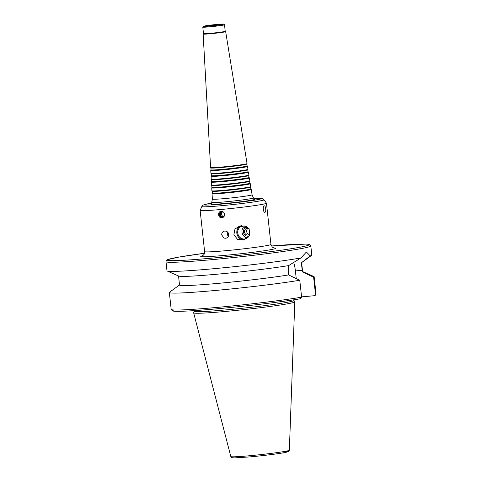 <?xml version="1.0" encoding="UTF-8"?>
<svg xmlns="http://www.w3.org/2000/svg" width="482" height="482" viewBox="0 0 482 482"><rect width="100%" height="100%" fill="white"/><g stroke="black" fill="none" stroke-linecap="round" stroke-linejoin="round"><path stroke-width="0.72" d="M224.666 203.5A21.853 0.952 173.8 0 1 211.032 204.067L211.755 202.422A20.955 0.916 -6.2 0 0 224.829 201.88A20.955 0.916 -6.2 0 0 253.399 197.903L254.46 199.349A21.853 0.952 173.8 0 1 224.666 203.5M224.353 193.168A19.702 0.862 -6.2 0 0 251.23 189.444A19.702 0.862 -6.2 0 0 251.224 189.426L250.851 188.92A19.382 0.844 -6.2 0 1 224.413 192.589A19.382 0.844 -6.2 0 1 212.315 193.113A19.382 0.844 -6.2 0 0 212.315 193.113L212.062 193.68A19.702 0.862 -6.2 0 0 212.056 193.704A19.702 0.862 -6.2 0 0 224.353 193.168M212.315 193.113L212.213 191.233A19.286 0.844 -6.2 0 0 212.219 191.246A19.286 0.844 -6.2 0 0 224.244 190.703A19.286 0.844 -6.2 0 0 250.55 187.082L250.857 188.926M211.731 187.884L211.893 190.794A19.551 0.856 -6.2 0 0 211.905 190.812A19.551 0.856 -6.2 0 0 224.094 190.263A19.551 0.856 -6.2 0 0 250.761 186.594A19.551 0.856 -6.2 0 0 250.767 186.57L250.303 183.69A19.401 0.85 -6.2 0 0 250.291 183.672L249.923 183.166A19.075 0.831 -6.2 0 1 223.895 186.781A19.075 0.831 -6.2 0 1 211.99 187.293A19.075 0.831 -6.2 0 0 211.99 187.293L211.737 187.86A19.401 0.85 -6.2 0 0 211.731 187.884A19.401 0.85 -6.2 0 0 223.841 187.359A19.401 0.85 -6.2 0 0 250.303 183.69M211.887 185.401A18.979 0.825 -6.2 0 0 211.893 185.425A18.979 0.825 -6.2 0 0 223.732 184.889A18.979 0.825 -6.2 0 0 249.616 181.328L249.923 183.172M211.405 182.063L211.568 184.974A19.244 0.837 -6.2 0 0 211.58 184.992A19.244 0.837 -6.2 0 0 223.582 184.449A19.244 0.837 -6.2 0 0 249.833 180.84A19.244 0.837 -6.2 0 0 249.833 180.816L249.369 177.936A19.093 0.831 -6.2 0 0 249.363 177.918L248.989 177.412A18.774 0.819 -6.2 0 1 223.383 180.967A18.774 0.819 -6.2 0 1 211.664 181.473L211.411 182.039A19.093 0.831 -6.2 0 0 211.405 182.063A19.093 0.831 -6.2 0 0 223.323 181.545A19.093 0.831 -6.2 0 0 249.369 177.936M211.67 181.455A18.774 0.819 -6.2 0 0 211.664 181.473L211.562 179.593A18.671 0.813 -6.2 0 0 223.214 179.075A18.671 0.813 -6.2 0 0 248.682 175.575L248.989 177.418M211.562 179.581A18.671 0.813 -6.2 0 0 211.568 179.605L211.255 179.171A18.943 0.825 -6.2 0 0 223.064 178.641A18.943 0.825 -6.2 0 0 248.899 175.08A18.943 0.825 -6.2 0 0 248.905 175.062L248.435 172.182A18.786 0.819 -6.2 0 0 248.429 172.164L248.055 171.658A18.467 0.807 -6.2 0 1 222.865 175.153A18.467 0.807 -6.2 0 1 211.339 175.653L211.086 176.219A18.786 0.819 -6.2 0 0 211.08 176.243A18.786 0.819 -6.2 0 0 222.811 175.731A18.786 0.819 -6.2 0 0 248.435 172.182M211.08 176.243L211.243 179.153A18.943 0.825 -6.2 0 0 211.255 179.171M211.345 175.635A18.467 0.807 -6.2 0 0 211.339 175.653L211.237 173.773A18.364 0.801 -6.2 0 0 211.243 173.785A18.364 0.801 -6.2 0 0 222.696 173.267A18.364 0.801 -6.2 0 0 247.748 169.815L248.055 171.664M210.755 170.423L210.917 173.333A18.635 0.813 -6.2 0 0 210.929 173.351A18.635 0.813 -6.2 0 0 222.551 172.827A18.635 0.813 -6.2 0 0 247.965 169.327A18.635 0.813 -6.2 0 0 247.971 169.303L247.501 166.429A18.485 0.807 -6.2 0 0 247.495 166.411L247.121 165.904A18.159 0.795 -6.2 0 1 222.353 169.345A18.159 0.795 -6.2 0 1 211.014 169.833A18.159 0.795 -6.2 0 1 211.02 169.815L210.761 170.399A18.485 0.807 -6.2 0 0 210.755 170.423A18.485 0.807 -6.2 0 0 222.292 169.923A18.485 0.807 -6.2 0 0 247.501 166.429M211.014 169.833L210.911 167.953A18.063 0.789 -6.2 0 0 210.917 167.965A18.063 0.789 -6.2 0 0 222.184 167.453A18.063 0.789 -6.2 0 0 246.82 164.061L247.127 165.91M210.917 167.965L210.604 167.531A18.328 0.801 -6.2 0 0 210.604 167.531A18.328 0.801 -6.2 0 0 222.033 167.013A18.328 0.801 -6.2 0 0 247.037 163.573A18.328 0.801 -6.2 0 0 247.037 163.549L225.666 31.631A11.327 0.494 -6.2 0 0 225.648 31.607L225.221 31.264L224.516 24.763A10.923 0.476 -6.2 0 0 224.504 24.745L223.696 24.1A10.194 0.446 -6.2 0 0 213.526 24.775A10.194 0.446 -6.2 0 0 203.446 26.299A10.194 0.446 -6.2 0 0 209.803 26.046A10.194 0.446 -6.2 0 0 223.696 24.1M225.221 31.276A10.923 0.476 -6.2 0 1 210.315 33.336A10.923 0.476 -6.2 0 1 203.5 33.632A10.923 0.476 -6.2 0 0 203.5 33.632L203.151 34.053A11.327 0.494 -6.2 0 0 203.139 34.077A11.327 0.494 -6.2 0 0 210.212 33.77A11.327 0.494 -6.2 0 0 225.666 31.631M203.5 33.632L202.789 27.125A10.923 0.476 -6.2 0 0 202.789 27.125A10.923 0.476 -6.2 0 0 209.61 26.829A10.923 0.476 -6.2 0 0 224.516 24.763M211.176 25.745L220.009 24.54L208.863 25.534L207.14 25.938L211.176 25.745M228.715 235.373A2.898 2.44 79.9 0 1 228.245 232.842M228.384 236.337A3.639 3.067 79.9 0 1 227.588 232.053M228.775 234.607A2.157 1.814 79.9 0 1 228.576 233.535M221.732 234.987C221.618 233.457 222.16 232.3 223.347 231.511L224.455 231.101C226.739 230.932 228.173 232.011 228.757 234.33C228.763 236.439 227.781 237.747 225.805 238.259L224.064 238.108L221.732 234.987M241.09 225.69A7.284 6.742 -102.3 0 0 236.993 234.065A7.284 6.742 -102.3 0 0 244.35 239.771M249.574 235.897A7.212 6.676 -102.3 0 0 249.809 235.33L243.416 240.018L237.566 239.355L233.884 234.8L234.951 229.052L239.928 225.871L249.086 228.673A7.212 6.676 -102.3 0 0 248.784 228.221M248.001 228.341A3.362 3.115 -102.3 0 0 249.345 234.487M248.477 228.468A3.362 3.115 -102.3 0 0 244.495 231.932A3.362 3.115 -102.3 0 0 249.724 234.18M247.145 227.143A4.537 4.199 -102.3 0 0 243.41 232.029A4.537 4.199 -102.3 0 0 249.067 235.939M244.603 226.04A6.555 6.067 -102.3 0 0 241.982 232.107A6.555 6.067 -102.3 0 0 247.218 238M237.747 233.029A6.555 6.067 -102.3 0 0 245.199 238.885A6.555 6.067 -102.3 0 0 249.724 231.185A6.555 6.067 -102.3 0 0 242.398 226.076A6.555 6.067 -102.3 0 0 237.747 233.029M241.368 225.672A7.212 6.676 -102.3 0 0 236.903 233.137A7.212 6.676 -102.3 0 0 244.687 239.656M249.086 228.673L249.809 235.33M221.834 211.321A3.109 2.88 -102.3 0 0 223.16 217.358M221.328 211.291A3.278 3.031 -102.3 0 0 222.708 217.599M224.588 214.267C224.642 216.081 223.847 217.243 222.208 217.756L221.859 217.81C218.268 218.34 217.219 211.935 220.804 211.357L221.154 211.303C223.027 211.321 224.172 212.315 224.588 214.267M222.817 211.761A2.524 2.338 -102.3 0 0 223.859 216.551M223.058 211.785A2.524 2.338 -102.3 0 0 220.491 214.629A2.524 2.338 -102.3 0 0 224.094 216.412M263.341 209.827A3.278 1.235 84.8 0 0 263.226 208.579M265.696 208.814C265.883 210.803 265.648 211.972 264.986 212.321L264.925 212.327C263.166 212.683 262.6 205.748 264.335 205.802C265.016 205.916 265.468 206.923 265.696 208.814M165.995 261.684L166.989 270.8A72.836 3.181 -6.2 0 0 167.224 271.011A72.836 3.181 -6.2 0 0 212.448 268.823A72.836 3.181 -6.2 0 0 300.967 257.936L306.407 252.008L310.239 255.912A72.836 3.181 -6.2 0 0 311.625 255.327A72.836 3.181 -6.2 0 0 311.806 255.062L310.818 245.947L310.589 245.284L309.143 244.374L306.052 244.079L271.432 246.001A71.378 3.115 -6.2 0 1 302.636 246.706A71.378 3.115 -6.2 0 1 211.839 258.141A71.378 3.115 -6.2 0 1 167.405 260.232A71.378 3.115 -6.2 0 1 204.476 253.273L179.087 257.051L167.67 259.617L166.314 260.533L165.995 261.684A72.836 3.181 -6.2 0 0 211.459 259.708A72.836 3.181 -6.2 0 0 310.818 245.947M167.224 271.011L178.726 276.065A61.913 2.699 -6.2 0 0 222.455 273.71A61.913 2.699 -6.2 0 0 288.652 265.6L300.967 257.936M178.539 275.981L179.527 285.055A61.913 2.699 -6.2 0 0 220.437 283.163A61.913 2.699 -6.2 0 0 288.604 274.939L288.652 265.6M179.515 284.952L169.525 292.237A72.836 3.181 -6.2 0 0 169.345 292.502A72.836 3.181 -6.2 0 0 219.093 290.128A72.836 3.181 -6.2 0 0 299.78 280.253L288.604 274.939M173.267 310.288A71.378 3.115 -6.2 0 0 217.34 308.781A71.378 3.115 -6.2 0 0 300.382 298.756L301.618 297.183L299.78 280.253M300.382 298.756L300.485 298.744C275.885 302.949 219.732 309.167 191.703 310.782C174.629 311.83 172.429 311.041 172.351 310.848L171.182 309.426A72.836 3.181 -6.2 0 0 220.937 307.052A72.836 3.181 -6.2 0 0 301.618 297.183M310.239 255.912L301.31 262.829L302.455 271.914L313.631 277.228L315.469 294.153L314.234 295.725L301.587 296.876M296.237 278.56L295.406 270.92A18.72 7.043 84.8 0 0 293.659 262.401M315.469 294.153A72.836 3.181 -6.2 0 0 316.005 293.695C315.903 294.665 315.463 295.297 314.698 295.599L314.234 295.725M194.101 310.631L194.174 311.294A50.182 2.193 -6.2 0 0 225.492 309.932A50.182 2.193 -6.2 0 0 293.954 300.455L293.881 299.792M194.168 311.27L193.65 312.794A50.875 2.223 -6.2 0 0 193.65 312.854A50.875 2.223 -6.2 0 0 225.395 311.462A50.875 2.223 -6.2 0 0 294.803 301.865A50.875 2.223 -6.2 0 0 294.785 301.81L293.948 300.431M313.631 277.228A72.836 3.181 -6.2 0 0 314.162 276.764A72.836 3.181 -6.2 0 0 313.933 276.548L302.612 271.577M302.455 271.914A61.913 2.699 -6.2 0 0 302.624 271.679L301.636 262.612M301.31 262.829A61.913 2.699 -6.2 0 0 301.473 262.732L311.625 255.327M201.838 206.519L200.144 210.357A33.36 1.458 -6.2 0 0 200.132 210.399A33.36 1.458 -6.2 0 0 220.955 209.489A33.36 1.458 -6.2 0 0 266.462 203.193A33.36 1.458 -6.2 0 0 266.45 203.157L263.967 199.771L262.455 198.668L253.9 198.584A28.733 1.253 -6.2 0 1 256.201 199.91A28.733 1.253 -6.2 0 1 222.118 204.055A28.733 1.253 -6.2 0 1 211.411 203.205L204.284 204.603L202.795 205.314L201.838 206.519A31.258 1.362 -6.2 0 0 221.34 205.706A31.258 1.362 -6.2 0 0 263.967 199.771M212.056 193.704L212.357 199.102A19.985 0.874 -6.2 0 0 224.835 198.566A19.985 0.874 -6.2 0 0 252.098 194.788L253.399 197.903M295.406 270.92L302.274 270.294M202.597 255.719A37.729 1.645 -6.2 0 0 224.287 255.418A37.729 1.645 -6.2 0 0 264.022 250.779A37.729 1.645 -6.2 0 0 273.788 247.983M202.307 255.864L203.181 255.303C203.814 254.315 204.248 255.249 204.615 251.628A33.36 1.458 -6.2 0 0 225.437 250.724A33.36 1.458 -6.2 0 0 270.944 244.428L272.354 247.17L274.101 248.061M249.869 456.894A27.992 1.223 -6.2 0 0 280.849 453.219A27.992 1.223 -6.2 0 0 284.898 451.387M249.2 455.773A29.432 1.283 -6.2 0 0 289.345 450.224L288.591 451.501L286.055 452.297C281.687 453.315 265.395 455.484 249.839 456.9L234.493 457.9L231.842 457.665L230.83 456.581A29.432 1.283 -6.2 0 0 249.2 455.773M212.357 199.102L211.755 202.422M251.23 189.444L252.098 194.788M250.55 187.082L250.761 186.594M212.219 191.246L211.905 190.812M211.58 184.992L211.99 187.293M249.616 181.328L249.833 180.84M248.682 175.575L248.899 175.08M247.748 169.815L247.965 169.327M211.243 173.785L210.929 173.351M246.82 164.061L247.037 163.573M203.139 34.077L210.592 167.513M203.446 26.299L202.795 27.1M171.182 309.426L169.345 292.502M316.005 293.695L314.162 276.764M270.944 244.428L266.462 203.193M204.615 251.628L200.132 210.399M289.345 450.224L294.803 301.865M230.83 456.581L193.65 312.854"/></g></svg>
